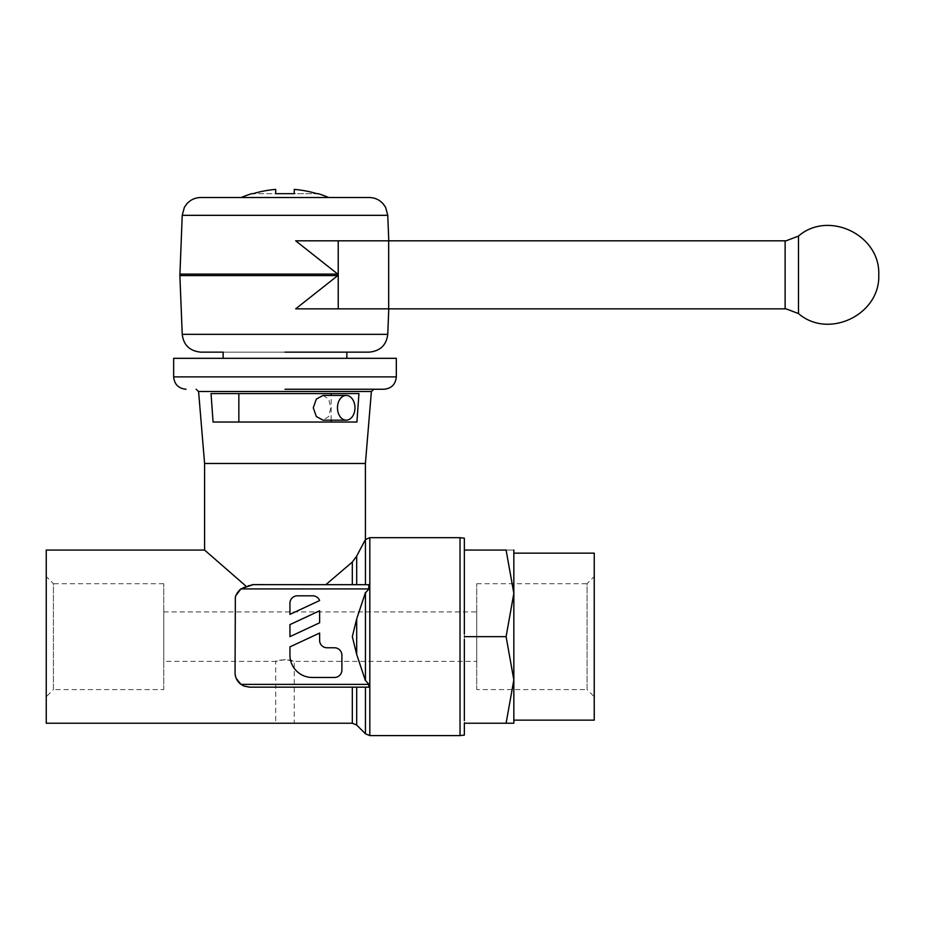 <?xml version="1.0" encoding="UTF-8"?>
<svg xmlns="http://www.w3.org/2000/svg" width="925" height="925" viewBox="0 0 925 925"><rect width="100%" height="100%" fill="white"/><g stroke="black" fill="none" stroke-linecap="round" stroke-linejoin="round"><path stroke-width="0.69" stroke-dasharray="4.62 3.47" d="M337.775 275.569L337.775 274.089L337.775 275.569L179.878 275.569M513.837 720.147L513.837 553.15M594.243 720.147L594.243 553.15M513.837 723.234L513.837 679.944L506.102 636.654L513.837 593.353L506.102 550.063L464.35 550.063L464.35 639.383L464.35 538.2M513.837 593.353L513.837 550.063M369.214 197.511L200.771 197.511M328.745 197.511L241.24 197.511A112.052 112.052 0 0 0 240.928 197.649L329.057 197.649A112.052 112.052 0 0 0 328.745 197.511L241.24 197.511M295.676 240.812L786.088 240.812L798.495 236.083C828.546 210.01 880.461 235.066 878.75 274.829C880.461 314.581 828.546 339.637 798.495 313.563L786.088 308.846L338.238 308.846L338.238 240.812M369.214 352.136L200.771 352.136M223.145 358.322L346.84 358.322L223.145 358.322M223.145 352.136L284.993 352.136M383.956 389.252L284.993 389.252M388.778 308.846L295.676 308.846L388.778 308.846M323.045 395.438L328.722 399.057L330.768 407.809L328.722 416.551L323.045 420.17M240.858 588.924L254.202 584.692L368.786 584.692L365.444 584.692L368.786 584.692L368.786 588.924L240.858 588.924L245.715 585.988L240.858 588.924A18.223 18.223 0 0 0 235.355 596.983L235.054 672.729A14.43 14.43 0 0 0 240.963 684.373L368.786 684.373L368.786 687.159L249.738 687.159L352.321 687.159L352.321 723.234M365.444 584.692L356.692 584.692L365.444 584.692L365.444 539.506M365.398 539.541L356.692 556.087L352.321 562.042L325.808 584.692L352.321 584.692L325.808 584.692M356.692 654.449L352.321 636.654L356.692 618.848L356.692 654.449L365.444 680.696L365.444 592.601L356.692 618.86M365.178 593.226L368.959 588.867M46.25 723.234L46.25 550.063M204.587 550.063L245.784 585.953L252.953 584.635M235.054 672.729L236.233 678.43L235.054 672.729L235.204 636.654L235.054 672.729M240.974 684.373L244.027 686.096L240.974 684.373L244.027 686.084L249.738 687.159M476.722 661.387L476.722 611.911L476.722 661.387L294.266 661.387L294.266 723.234L275.708 723.234L275.708 661.387L284.993 659.583L294.266 661.387C294.844 659.444 275.141 659.444 275.708 661.387L163.76 661.387L163.76 611.911L163.76 661.387M163.76 583.71L53.43 583.71L53.43 689.587L163.76 689.587L163.76 583.71L163.76 689.587M46.25 576.529L46.25 696.768L53.43 689.587L53.43 583.71L46.25 576.529L46.25 696.768M476.722 583.71L587.063 583.71L587.063 689.587L476.722 689.587L476.722 583.71L476.722 689.587M594.243 576.529L594.243 696.768L587.063 689.587L587.063 583.71L594.243 576.529L594.243 696.768M289.941 603.25A7.423 7.423 0 0 1 297.364 595.827L312.199 595.827A7.423 7.423 0 0 1 319.622 600.545L289.941 614.385L289.941 603.25M334.468 647.778A7.423 7.423 0 0 1 341.892 655.201L341.892 670.047A7.423 7.423 0 0 1 334.468 677.47L312.199 677.47A22.269 22.269 0 0 1 289.941 655.201L289.941 646.887L319.622 633.047L319.622 640.354A7.423 7.423 0 0 0 327.045 647.778L334.468 647.778M319.622 622.803L289.941 636.654L289.941 624.618L319.622 610.778L319.622 622.803M275.708 189.394L275.708 193.683L253.022 193.683A111.659 111.659 0 0 1 275.708 189.394L275.708 193.683L275.708 189.394M318.281 193.683L294.266 193.683L294.266 189.394A111.659 111.659 0 0 1 316.963 193.683L251.704 193.683M357.351 584.692L351.199 584.692L357.351 584.692M252.802 584.623L245.784 585.953M351.188 687.159L357.362 687.159L351.188 687.159M235.355 596.983L235.204 636.654L235.355 596.983M368.959 684.431L365.178 680.072M365.398 463.471L204.587 463.471M213.074 422.031L356.911 422.031M211.039 393.576L358.946 393.576M331.138 420.17L331.138 395.438M338.238 308.846L295.676 308.846M396.316 358.322L173.657 358.322M464.35 735.097L464.35 720.506L464.35 723.234L506.102 723.234C516.451 723.234 516.451 723.234 506.091 723.234L513.837 679.944M506.091 550.063C516.451 550.063 516.451 550.063 506.091 550.063M464.35 720.506L464.35 639.383M464.35 636.654L506.102 636.654M460.026 735.606L460.026 537.691M369.815 735.606L369.815 537.691M387.76 215.328L182.225 215.328M387.76 334.33L182.225 334.33M396.316 376.88L173.657 376.88M371.387 391.518L198.586 391.518M337.775 274.089L179.878 274.089M356.692 725.05L356.692 687.159M365.444 733.803L365.444 687.159M356.692 584.692L356.692 556.087M352.321 584.692L352.321 562.042M798.495 313.563L798.495 236.083M785.128 308.846L785.128 240.812M388.673 308.846L388.673 240.812M163.76 611.911L476.722 611.911"/><path stroke-width="1.39" d="M337.775 275.569L337.775 274.089L295.676 240.812L337.775 274.089L337.775 275.569L295.676 308.846L337.775 275.569L179.878 275.569L182.225 334.33L387.76 334.33C386.43 345.106 380.244 351.038 369.214 352.136L284.993 352.136M513.837 550.063L513.837 593.353L506.102 636.654L513.837 679.944L513.837 720.147L594.243 720.147L594.243 553.15L513.837 553.15L513.837 723.234M464.35 633.926L464.35 552.792L464.35 633.926M325.808 584.692L352.321 562.042L356.692 556.087L365.398 539.541L369.815 537.691L460.026 537.691L464.35 538.2L464.35 552.792L464.35 550.063L506.102 550.063L513.837 593.353M369.815 537.691L369.815 735.606L460.026 735.606L460.026 537.691M179.878 275.569L182.225 215.328L387.76 215.328L385.644 207.431L383.332 204.032C379.585 199.8 374.879 197.626 369.214 197.511L328.745 197.511A112.052 112.052 0 0 0 318.281 193.683L316.963 193.683A111.659 111.659 0 0 0 294.266 189.394L294.266 193.683L275.708 193.683L275.708 189.394A111.659 111.659 0 0 0 253.022 193.683L251.704 193.683A112.052 112.052 0 0 0 241.24 197.511L328.745 197.511M387.76 215.328L388.778 240.812M223.145 358.322L223.145 352.136L200.771 352.136C189.741 351.038 183.555 345.106 182.225 334.33M346.84 352.136L346.84 358.322M396.316 376.88L173.657 376.88L173.657 358.322L396.316 358.322L396.316 376.88C395.588 384.395 391.46 388.512 383.956 389.252L284.993 389.252M245.784 585.953L204.587 550.063L204.587 463.471L198.586 391.518L371.387 391.518L365.398 463.471L365.444 584.692M204.587 463.471L365.398 463.471M211.039 393.576L358.946 393.576L356.911 422.031L213.074 422.031L211.039 393.576M388.778 308.846L387.76 334.33M346.216 420.17L323.045 420.17L316.35 416.551L313.274 407.809L316.35 399.057L323.045 395.438L346.216 395.438A12.372 8.741 90 0 0 337.475 407.809A12.372 8.741 90 0 0 346.216 420.17A12.372 8.741 90 0 0 354.969 407.809A12.372 8.741 90 0 0 346.216 395.438M356.692 687.159L356.692 725.05L365.444 733.803L365.444 687.159M356.692 654.449L356.692 618.848L352.321 636.654L356.692 654.449L365.444 680.696L365.444 592.601L356.692 618.86M252.953 584.635L368.786 584.692L368.786 588.924L240.858 588.924L235.875 595.631L240.858 588.924A18.223 18.223 0 0 0 235.355 596.983L235.054 672.729A14.43 14.43 0 0 0 240.963 684.373L244.027 686.084L249.484 687.159L368.786 687.159L368.786 684.373L240.963 684.373L236.233 678.43L240.974 684.373M368.959 588.867L365.178 593.226M204.587 550.063L46.25 550.063L46.25 723.234L352.321 723.234L352.321 687.159L249.484 687.159L244.038 686.096L249.738 687.159M289.941 603.25A7.423 7.423 0 0 1 297.364 595.827L312.199 595.827A7.423 7.423 0 0 1 319.622 600.545L289.941 614.385L289.941 603.25M334.468 647.778A7.423 7.423 0 0 1 341.892 655.201L341.892 670.047A7.423 7.423 0 0 1 334.468 677.47L312.199 677.47A22.269 22.269 0 0 1 289.941 655.201L289.941 646.887L319.622 633.047L319.622 640.354A7.423 7.423 0 0 0 327.045 647.778L334.468 647.778M319.622 622.803L289.941 636.654L289.941 624.618L319.622 610.778L319.622 622.803M365.178 680.072L368.959 684.431M252.802 584.623L240.858 588.924M238.847 393.576L238.847 422.031M331.138 422.031L331.138 420.17M331.138 395.438L331.138 393.576M295.676 308.846L786.088 308.846L798.495 313.563C828.546 339.637 880.461 314.581 878.75 274.829C880.461 235.066 828.546 210.01 798.495 236.083L786.088 240.812L295.676 240.812M338.238 308.846L338.238 240.812M464.35 720.506L464.35 639.383M506.091 550.063C516.451 550.063 516.451 550.063 506.091 550.063M460.026 735.606L464.35 735.097L464.35 723.234L506.102 723.234C516.451 723.234 516.451 723.234 506.091 723.234L513.837 679.944M464.35 636.654L506.102 636.654M241.24 197.511L200.771 197.511C195.106 197.626 190.4 199.8 186.642 204.032L184.341 207.431L182.225 215.328M179.878 274.089L337.775 274.089M352.321 562.042L352.321 584.692M356.692 556.087L356.692 584.692M798.495 313.563L798.495 236.083M785.128 308.846L785.128 240.812M388.673 308.846L388.673 240.812M198.586 391.518L196.123 389.252M369.815 735.606L365.444 733.803M356.692 725.05L352.321 723.234M371.387 391.518L373.862 389.252M173.657 376.88C174.397 384.395 178.513 388.512 186.029 389.252"/></g></svg>
